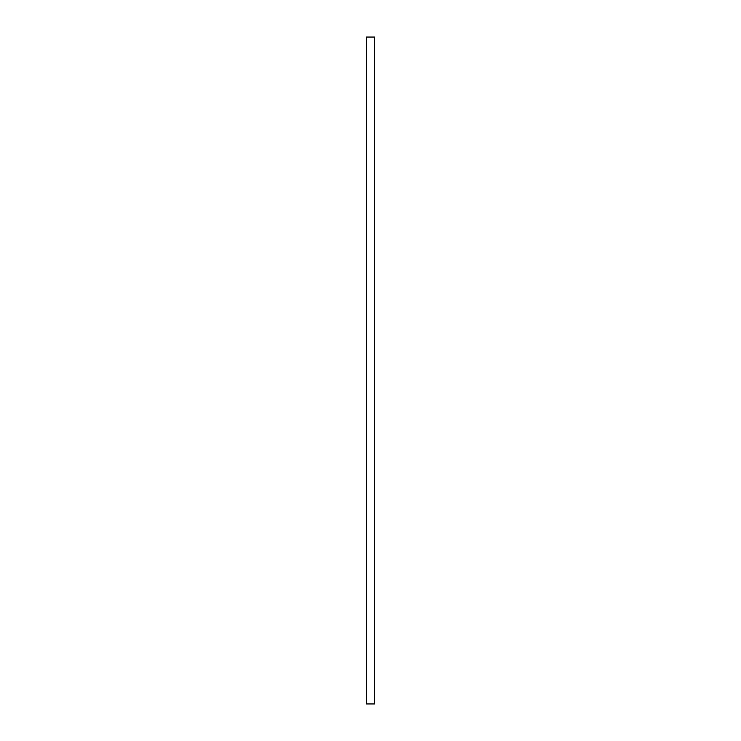 <?xml version="1.0" encoding="UTF-8"?>
<svg xmlns="http://www.w3.org/2000/svg" width="741" height="741" viewBox="0 0 741 741"><rect width="100%" height="100%" fill="white"/><g stroke="black" fill="none" stroke-linecap="round" stroke-linejoin="round"><path stroke-width="1.11" d="M374.372 703.95L366.499 703.95L366.499 37.05L374.501 37.05L374.501 703.95L374.372 37.05M366.628 703.95L366.628 37.05"/></g></svg>
